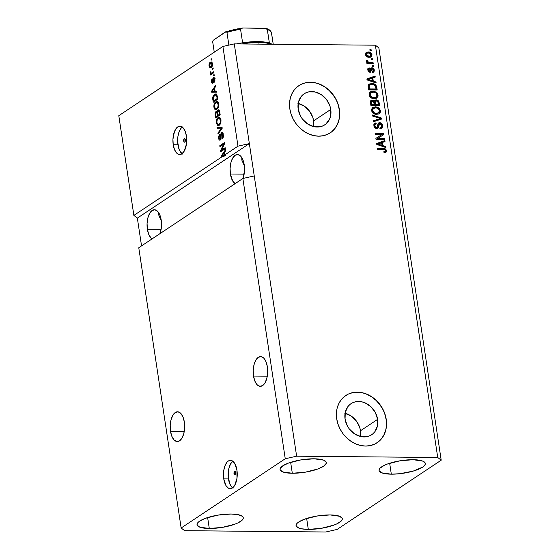 <?xml version="1.0" encoding="UTF-8"?>
<svg xmlns="http://www.w3.org/2000/svg" width="560" height="560" viewBox="0 0 560 560"><rect width="100%" height="100%" fill="white"/><g stroke="black" fill="none" stroke-linecap="round" stroke-linejoin="round"><path stroke-width="0.84" d="M344.764 413.238L351.036 415.94L356.265 420.875L359.667 427.287L360.5 430.752L360.493 436.492A18.648 15.47 56.4 0 0 360.5 430.752L377.629 419.356A18.648 15.47 -123.6 0 1 371.672 434.728A18.648 15.47 -123.6 0 1 345.058 419.055L345.268 412.279L347.928 406.56L350.063 404.376L352.632 402.766L355.537 401.786L361.893 401.842L365.099 402.878L370.965 406.77L375.368 412.559L377.629 419.356L377.419 426.132L374.759 431.851L372.624 434.028L370.055 435.645L367.15 436.625L360.794 436.562L354.522 433.86L349.293 428.932L347.319 425.852L345.058 419.055A18.648 15.47 -123.6 0 1 351.015 403.676A18.648 15.47 -123.6 0 1 377.629 419.356L360.5 430.752A18.648 15.47 56.4 0 0 345.065 413.308M297.892 103.341L304.164 106.043L309.4 110.978L312.795 117.39L313.635 120.855L313.621 126.602A18.648 15.47 56.4 0 0 313.635 120.855L330.764 109.459A18.648 15.47 -123.6 0 1 324.8 124.831A18.648 15.47 -123.6 0 1 298.186 109.158L298.403 102.382L301.063 96.663L303.198 94.479L305.767 92.869L308.672 91.889L315.021 91.945L321.293 94.647L326.529 99.582L329.931 106.001L330.764 109.459L330.554 116.235L329.511 119.287L325.759 124.138L323.19 125.748L320.285 126.728L313.929 126.672L307.657 123.97L302.421 119.035L300.454 115.955L298.186 109.158A18.648 15.47 -123.6 0 1 304.15 93.786A18.648 15.47 -123.6 0 1 330.764 109.459L313.635 120.855A18.648 15.47 56.4 0 0 298.2 103.411M330.204 132.881A28.336 23.506 56.4 0 0 339.234 109.536L339.36 109.452A28.336 23.506 -123.6 0 1 330.302 132.818A28.336 23.506 -123.6 0 1 289.856 108.99L289.534 103.74L290.178 98.7L291.76 94.059L294.224 90.006L297.465 86.688L301.371 84.238L305.781 82.747L310.534 82.271L315.441 82.838L320.313 84.413L324.975 86.94L329.231 90.328L332.927 94.444L335.916 99.12L338.093 104.188L339.36 109.452L339.682 114.702L339.038 119.742L337.456 124.383L334.992 128.436L331.751 131.754L327.845 134.204L323.435 135.695L318.682 136.171L313.775 135.604L308.903 134.029L304.241 131.502L299.985 128.114L296.289 123.998L293.3 119.322L291.123 114.254L289.856 108.99A28.336 23.506 -123.6 0 1 298.914 85.624A28.336 23.506 -123.6 0 1 339.36 109.452L339.234 109.536A28.336 23.506 56.4 0 0 298.816 85.687M377.167 442.708L377.041 442.799A28.336 23.506 56.4 0 0 386.099 419.433L386.232 419.349A28.336 23.506 -123.6 0 1 377.167 442.708A28.336 23.506 -123.6 0 1 336.721 418.887L336.399 413.637L337.043 408.59L338.632 403.956L341.089 399.896L344.337 396.585L348.236 394.135L352.646 392.644L357.399 392.168L362.306 392.728L367.185 394.31L371.84 396.837L376.096 400.225L379.792 404.334L382.788 409.017L384.958 414.085L386.232 419.349L386.547 424.599L385.903 429.639L384.321 434.28L381.864 438.333L378.616 441.651L374.717 444.101L370.3 445.592L365.554 446.061L360.64 445.501L355.768 443.926L351.113 441.392L346.85 438.011L343.154 433.895L340.165 429.219L337.995 424.151L336.721 418.887A28.336 23.506 -123.6 0 1 345.779 395.521A28.336 23.506 -123.6 0 1 386.232 419.349L386.099 419.433A28.336 23.506 56.4 0 0 345.688 395.584M234.01 473.683L235.648 473.697L234.01 473.683L234.584 471.45L235.242 471.562L235.662 472.591A1.771 0.861 90.5 0 1 234.822 474.908A1.771 0.861 90.5 0 1 234.01 473.683A1.771 0.861 90.5 0 1 234.85 471.366A1.771 0.861 90.5 0 1 235.662 472.591L235.088 474.824L234.437 474.712L234.01 473.683M232.82 461.209A14.168 6.895 -89.5 0 0 228.459 478.933L223.762 478.891A14.168 6.895 90.5 0 1 230.482 460.341A14.168 6.895 90.5 0 1 236.936 470.127L236.957 478.352L234.752 485.282L233.632 486.871L231.063 488.579L228.382 488.145L226.002 485.639L223.762 478.891L223.734 470.666L224.994 465.738L227.066 462.147L228.312 461.034L230.986 460.383L232.316 460.873L234.696 463.379L236.936 470.127A14.168 6.895 90.5 0 1 230.216 488.677A14.168 6.895 90.5 0 1 223.762 478.891L228.459 478.933A14.168 6.895 -89.5 0 0 232.575 487.851M183.694 140.952L185.332 140.966L183.694 140.952L184.261 138.719L184.919 138.824L185.339 139.853A1.771 0.861 90.5 0 1 184.499 142.177A1.771 0.861 90.5 0 1 183.694 140.952A1.771 0.861 90.5 0 1 184.534 138.635A1.771 0.861 90.5 0 1 185.339 139.853L184.772 142.086L184.114 141.981L183.694 140.952M182.287 127.064A14.168 6.895 -89.5 0 0 177.926 144.788L173.222 144.746A14.168 6.895 90.5 0 1 179.942 126.189A14.168 6.895 90.5 0 1 186.403 135.975L186.424 144.2L184.219 151.13L181.853 153.832L180.523 154.427L177.849 154L176.596 152.985L174.503 149.569L173.222 144.746L172.942 139.251L174.454 131.593L176.526 128.002L177.772 126.889L179.102 126.294L181.776 126.721L183.029 127.736L185.122 131.152L186.403 135.975A14.168 6.895 90.5 0 1 179.683 154.532A14.168 6.895 90.5 0 1 173.222 144.746L177.926 144.788A14.168 6.895 -89.5 0 0 182.042 153.699M170.506 431.27L184.261 431.396L170.506 431.27L170.219 425.502L171.024 419.916L172.802 415.359L175.287 412.517L178.101 411.831L180.803 413.406L183.001 416.997L184.345 422.065A14.875 7.238 90.5 0 1 177.289 441.539A14.875 7.238 90.5 0 1 170.506 431.27A14.875 7.238 90.5 0 1 177.562 411.789A14.875 7.238 90.5 0 1 184.345 422.065L184.639 427.826L183.834 433.419L182.049 437.976L179.564 440.811L176.757 441.497L174.048 439.922L171.857 436.331L170.506 431.27M253.526 376.047L267.274 376.173L253.526 376.047L253.232 370.286L254.037 364.693L255.822 360.136L258.307 357.301L261.114 356.615L263.823 358.19L266.021 361.781L267.365 366.842A14.875 7.238 90.5 0 1 260.309 386.323A14.875 7.238 90.5 0 1 253.526 376.047A14.875 7.238 90.5 0 1 260.582 356.566A14.875 7.238 90.5 0 1 267.365 366.842L267.652 372.61L266.847 378.196L265.069 382.753L262.584 385.595L259.777 386.274L257.068 384.706L254.87 381.108L253.526 376.047M152.096 238.875A14.875 7.238 90.5 0 1 147.371 229.229L161.119 229.355L147.371 229.229L147.077 223.468L147.882 217.882L149.667 213.318L152.145 210.483L154.959 209.797L157.668 211.372L159.859 214.963L161.203 220.024A14.875 7.238 90.5 0 1 159.992 233.618M235.116 183.652A14.875 7.238 90.5 0 1 230.391 174.013L244.139 174.139L230.391 174.013L230.097 168.245L230.902 162.659L232.68 158.102L235.165 155.26L237.979 154.574L240.688 156.149L242.879 159.74L244.223 164.808A14.875 7.238 90.5 0 1 242.984 178.472M209.286 528.479A23.38 6.405 -8.6 0 1 197.043 524.741A23.38 6.405 -8.6 0 1 207.837 517.489A23.38 6.405 -8.6 0 1 231.028 514.017L217.854 515.13L205.45 518.301L199.738 521.059L198.009 522.473L197.134 523.838L197.141 525.105L199.773 527.156L209.286 528.479L222.467 527.366L234.864 524.188L238.07 522.844L242.312 520.023L243.187 518.651L243.18 517.384L242.284 516.264L238.021 514.64L231.028 514.017A23.38 6.405 -8.6 0 1 243.278 517.748A23.38 6.405 -8.6 0 1 232.477 525A23.38 6.405 -8.6 0 1 209.286 528.479L207.634 517.552L209.286 528.479M292.306 473.256A23.38 6.405 -8.6 0 1 280.063 469.518A23.38 6.405 -8.6 0 1 290.857 462.266A23.38 6.405 -8.6 0 1 314.048 458.794L300.867 459.907L288.47 463.085L282.751 465.836L280.147 468.615L280.154 469.882L282.793 471.933L292.306 473.256L305.487 472.143L317.884 468.965L323.596 466.214L326.207 463.435L326.2 462.168L323.561 460.117L314.048 458.794A23.38 6.405 -8.6 0 1 326.291 462.532A23.38 6.405 -8.6 0 1 315.497 469.784A23.38 6.405 -8.6 0 1 292.306 473.256L290.654 462.329L292.306 473.256M391.321 474.173A23.38 6.405 -8.6 0 1 379.078 470.442A23.38 6.405 -8.6 0 1 389.879 463.183A23.38 6.405 -8.6 0 1 413.063 459.711L399.889 460.824L387.485 464.002L384.286 465.346L380.044 468.167L379.169 469.532L379.176 470.806L381.808 472.85L391.321 474.173L399.966 473.697L413.133 471.121L422.618 467.131L424.347 465.717L425.222 464.352L425.215 463.085L422.583 461.034L413.063 459.711A23.38 6.405 -8.6 0 1 425.313 463.449A23.38 6.405 -8.6 0 1 414.512 470.701A23.38 6.405 -8.6 0 1 391.321 474.173L389.669 463.253L391.321 474.173M308.308 529.396A23.38 6.405 -8.6 0 1 296.058 525.658A23.38 6.405 -8.6 0 1 306.859 518.406A23.38 6.405 -8.6 0 1 330.05 514.934L316.869 516.047L304.472 519.218L298.753 521.976L297.024 523.39L296.149 524.755L296.156 526.022L298.795 528.073L301.315 528.773L308.308 529.396L321.482 528.283L333.886 525.105L337.085 523.761L341.327 520.94L342.202 519.568L342.195 518.301L339.563 516.257L330.05 514.934A23.38 6.405 -8.6 0 1 342.293 518.665A23.38 6.405 -8.6 0 1 331.499 525.924A23.38 6.405 -8.6 0 1 308.308 529.396L306.656 518.469L308.308 529.396M241.92 160.3L244.356 165.774L241.92 160.3L241.787 157.591L241.794 159.628M158.9 215.516L161.336 220.997L158.9 215.516L158.767 212.814L158.774 214.844M242.865 178.493L138.768 247.744L181.146 527.996L285.25 458.752L242.865 178.493L285.25 458.752L296.632 456.19L254.247 175.938L242.865 178.493L138.768 247.744L181.146 527.996L285.25 458.752L296.632 456.19L437.731 457.499L375.375 45.199L234.276 43.89L296.632 456.19L437.731 457.499L441.203 460.194L337.106 529.438L325.724 532L184.625 530.691L181.146 527.996L184.625 530.691L325.724 532L337.106 529.438L441.203 460.194L378.854 47.901L441.203 460.194L437.731 457.499L375.375 45.199L378.854 47.901L375.375 45.199L234.276 43.89L222.894 46.452L118.797 115.696L133.875 215.404L221.991 156.793L221.459 156.8L221.312 155.841L225.47 149.758L225.624 150.78L224.371 152.523L224.742 154.966L237.979 146.16L222.894 46.452L237.979 146.16L249.354 143.598L234.276 43.89L222.894 46.452L118.797 115.696L133.875 215.404L221.991 156.793L223.23 156.807L224.637 155.869L221.865 156.002L223.104 156.009L221.865 156.002L223.881 153.202L224.476 153.209L223.881 153.202L224.203 155.323L225.974 154.973L224.742 154.966L224.371 152.523L225.624 150.78L225.47 149.758L221.312 155.841L221.459 156.8L223.23 156.807L224.637 155.869L223.398 155.855L224.203 155.323L223.881 153.202L221.865 156.002L225.435 155.337L225.974 154.973L224.742 154.966L237.979 146.16L249.354 143.598L137.347 218.099L133.875 215.404L137.347 218.099L141.547 245.889L137.347 218.099L249.354 143.598L254.247 175.938L242.865 178.493M221.48 150.122L225.155 147.679L225.302 148.659L220.689 151.725L220.535 150.682L223.608 144.256L219.933 146.706L219.779 145.726L224.392 142.66L224.553 143.703L221.48 150.122L224.553 143.703L224.392 142.66L219.779 145.726L219.933 146.706L223.608 144.256L220.535 150.682L220.689 151.725L225.302 148.659L225.155 147.679L221.48 150.122L222.719 150.129L221.48 150.122M220.108 139.034L220.906 139.041L220.108 139.034L219.1 137.739L219.506 134.316L218.568 138.131L219.177 138.131L218.568 138.131C218.855 139.79 219.408 140.42 220.241 140.021L221.641 133.7L222.719 135.086L223.307 135.086L222.719 135.086L221.984 138.061L222.943 138.068L221.984 138.061L222.194 138.999C223.153 138.229 223.51 136.836 223.272 134.806C222.971 133.021 222.376 132.328 221.48 132.734L222.607 132.93L223.167 134.253L223.342 136.493L222.768 138.39L222.194 138.999L221.984 138.061L222.782 135.996L221.998 133.616L221.193 134.526L221.046 138.453L220.367 139.93L219.555 140.133L218.981 139.538L218.484 136.955L219.506 134.316L219.156 138.061L219.611 139.034L220.346 138.81L220.682 134.19L221.48 132.734L220.598 134.918L220.528 138.418L219.849 139.125L221.088 139.132M217 127.316L222.061 127.218L222.215 128.226L218.029 134.12L217.875 133.105L221.606 128.135L217.154 128.331L217 127.316L217.154 128.331L221.606 128.135L217.875 133.105L218.029 134.12L222.215 128.226L222.061 127.218L217 127.316M220.997 119.77L220.92 122.297L220.052 124.271L218.386 125.433L217.294 125.16L216.188 122.031L217.084 118.594L218.295 117.474L219.429 117.264L220.584 118.321L220.997 119.77L219.877 117.467L218.071 117.607C216.72 118.426 216.118 120.197 216.265 122.913L218.092 125.461L219.261 125.041L220.696 123.032L220.997 119.77M218.631 104.097L218.547 106.617L217.686 108.591L216.013 109.753L214.921 109.48L213.815 106.358L214.718 102.921L215.922 101.794L217.056 101.584L218.211 102.648L218.631 104.097L217.504 101.787L215.698 101.927C214.347 102.753 213.745 104.517 213.892 107.233L215.719 109.788L216.888 109.361L218.323 107.359L218.631 104.097M215.103 91.266L216.608 91.168L216.762 92.19L211.694 92.246L211.547 91.294L215.705 85.211L215.859 86.226L214.606 87.969L215.103 91.266L214.606 87.969L215.859 86.226L215.705 85.211L211.547 91.294L211.694 92.246L216.762 92.19L216.608 91.168L215.103 91.266M211.043 59.192L211.701 58.751L211.855 59.731L211.197 60.172L211.043 59.192L211.197 60.172L211.855 59.731L211.701 58.751L211.043 59.192L211.771 59.199L211.043 59.192M210.343 62.216L211.918 62.188L212.569 64.316L212.03 66.584L210.553 67.753L209.37 67.081L208.985 65.352L209.391 63.315L210.343 62.216C209.37 62.776 208.936 64.036 209.041 65.982L210.308 67.781L211.176 67.459C212.17 66.913 212.618 65.646 212.513 63.672L211.253 61.88L210.343 62.216L211.582 62.23L210.343 62.216M212.415 68.257L213.073 67.816L213.22 68.796L212.562 69.237L212.415 68.257L212.562 69.237L213.22 68.796L213.073 67.816L212.415 68.257L213.143 68.264L212.415 68.257M211.932 72.891L213.668 71.736L213.815 72.716L210.462 74.949L210.315 73.969L210.847 73.612L210.126 73.059L210.119 71.806L210.651 71.855L210.973 73.115L212.457 73.185L211.218 73.171L210.651 71.855L210.119 71.806L210.077 72.849L210.847 73.612L210.315 73.969L210.462 74.949L213.815 72.716L213.668 71.736L211.932 72.891L213.164 72.905L211.932 72.891M213.437 74.991L214.095 74.55L214.242 75.53L213.584 75.971L213.437 74.991L213.584 75.971L214.242 75.53L214.095 74.55L213.437 74.991L214.158 74.998L213.437 74.991M212.478 82.236L213.234 82.243L212.478 82.236L211.883 81.277L212.03 78.757L211.407 81.634L211.946 81.634L211.407 81.634L212.695 83.167L213.402 79.037L213.675 78.61L214.907 79.534L214.389 79.534L213.941 81.396L214.739 81.403L213.941 81.396L214.151 82.334L214.872 79.282C214.634 77.861 214.158 77.329 213.444 77.686L214.221 77.693L213.444 77.686L214.158 77.644L214.795 78.841L214.914 80.668L214.354 82.103L213.941 81.396L214.389 79.534L213.878 78.547L212.779 83.104L211.715 82.747L211.337 80.773L212.03 78.757L211.883 81.277L212.555 82.159L212.8 78.771L213.444 77.686L212.352 82.278L213.591 82.285M214.522 94.353L215.719 93.919L216.832 94.542L217.819 99.176L213.206 102.242L212.716 97.335L213.311 95.641L214.522 94.353L212.66 98.028L213.206 102.242L217.819 99.176L217.399 96.39L215.719 93.919L214.522 94.353L215.761 94.367L214.522 94.353M217.966 109.998L218.827 109.872L219.338 110.404L220.192 114.849L215.579 117.922L215.04 113.974L215.453 112.14L216.195 111.51L217.028 112.049L217.966 109.998L217.028 112.049L215.901 111.636L215.131 114.996L215.579 117.922L220.192 114.849L219.751 111.951C219.464 110.131 218.869 109.48 217.966 109.998L219.03 110.005L217.966 109.998L218.533 109.802M377.643 138.425L384.545 138.488L384.692 139.468L376.026 139.391L375.872 138.348L382.172 134.435L375.27 134.372L375.116 133.392L383.782 133.469L383.943 134.519L377.643 138.425L383.943 134.519L383.782 133.469L375.116 133.392L375.27 134.372L382.172 134.435L375.872 138.348L376.026 139.391L384.692 139.468L384.545 138.488L383.964 139.468L384.545 138.488L377.643 138.425L376.985 138.866L377.643 138.425M378.336 123.221L380.268 122.724L382.116 124.012L382.767 126.287L381.857 128.331L380.268 128.786L380.002 127.806L381.248 127.323L381.724 126.007L381.283 124.432L380.247 123.683L379.008 124.117L378.364 127.379L377.503 128.338L375.655 128.317L374.15 126.798L373.842 124.635L374.5 123.382L375.998 122.878L376.264 123.858L375.095 124.369L374.857 125.727L375.368 126.98L376.747 127.519L377.51 126.903L378.14 123.494L379.743 122.668L378.637 122.955L377.895 124.103L377.342 127.232L376.509 127.533L374.857 125.727L375.354 124.131L376.264 123.858L375.998 122.878L374.682 123.249L373.849 125.755C374.164 127.435 375.095 128.352 376.642 128.513L377.706 128.219L379.918 123.648L381.689 125.566L381.045 127.498L380.002 127.806L380.268 128.786L381.794 128.373L382.718 125.664L382.053 126.098L381.437 128.562M372.337 114.975L381.451 118.027L381.598 119.042L373.366 121.779L373.212 120.771L380.52 118.58L372.491 115.997L372.337 114.975L372.491 115.997L380.52 118.58L373.212 120.771L373.366 121.779L381.598 119.042L381.451 118.027L380.786 118.468L380.912 119.273L380.786 118.468L381.451 118.027L372.337 114.975M372.484 107.751L374.78 107.289L378.035 108.276L379.785 111.062L380.443 110.628L380.331 112.203L378.889 113.82L376.677 114.324L374.255 113.876L372.197 112.21L371.511 110.11L372.12 108.136L373.912 107.023L376.684 106.974L379.337 108.388L380.443 110.628L378.7 107.842L375.438 106.848L372.785 107.52L371.553 110.537C372.407 113.148 374.115 114.415 376.677 114.324L378.798 113.869M370.111 92.078L372.407 91.609L375.669 92.596L377.412 95.389L378.07 94.948L377.958 96.523L376.516 98.14L374.304 98.644L371.882 98.196L369.824 96.53L369.138 94.43L369.747 92.456L371.539 91.343L374.311 91.294L376.964 92.708L378.07 94.948L376.327 92.162L373.072 91.168L370.419 91.847L369.18 94.857C370.034 97.475 371.742 98.735 374.304 98.644L376.425 98.196M371.245 58.737L372.484 58.751L372.631 59.731L371.392 59.717L371.245 58.737L371.392 59.717L372.631 59.731L372.484 58.751L371.903 59.724L372.484 58.751L371.245 58.737M366.023 52.682L368.249 51.982L370.286 52.388L371.812 54.026L371.875 55.839L371.217 56.714L369.397 57.246L367.57 57.022L366.1 56.042L365.449 54.586L365.659 53.165L366.639 52.262L368.249 51.982L366.31 52.444L365.449 54.586C366.058 56.455 367.276 57.344 369.11 57.253L371.119 56.791L371.973 54.649L371.315 55.09L370.755 56.98M386.498 150.668L386.106 152.138L384.104 152.677L383.845 151.697L385.448 151.067L384.965 149.772L377.545 149.436L377.398 148.456L384.685 148.673L385.735 149.198L386.498 150.668C385.959 149.058 384.888 148.337 383.278 148.512L377.398 148.456L377.545 149.436L384.678 149.632L385.476 150.612L385.154 151.431L383.845 151.697L384.104 152.677L386.106 152.138L386.498 150.668L385.84 151.102L386.498 150.668M373.282 81.137L375.998 81.984L376.152 83.006L367.031 79.912L366.884 78.96L375.095 76.02L375.249 77.042L372.785 77.84L373.282 81.137L372.785 77.84L375.249 77.042L375.095 76.02L366.884 78.96L367.031 79.912L376.152 83.006L375.998 81.984L375.389 82.747L375.998 81.984L373.282 81.137L372.624 81.578L373.282 81.137M370.706 68.306L371.931 67.795L373.534 68.467L374.318 70.133L374.017 71.764L372.645 72.45L372.386 71.47L373.226 71.064L373.408 70.056L372.344 68.789L371.672 69.048L370.664 72.114L369.159 72.149L368.214 71.316L367.759 69.699L368.249 68.285L369.257 67.893L369.523 68.873L368.816 69.237L368.69 70.091L369.796 71.309L370.65 68.39L371.931 67.795L370.986 68.04L369.649 71.323L368.69 70.091L369.523 68.873L369.257 67.893L368.368 68.187L367.794 70.112L369.922 72.303L370.706 72.093L371.7 68.999L372.239 68.782L373.408 70.056L372.386 71.47L372.645 72.45L373.66 72.093L374.318 70.133L373.66 70.574L373.289 72.282M372.246 65.352L373.485 65.366L373.632 66.346L372.393 66.332L372.246 65.352L372.393 66.332L373.632 66.346L373.485 65.366L372.904 66.339L373.485 65.366L372.246 65.352M369.789 62.517L373.058 62.552L373.205 63.532L366.905 63.469L366.758 62.489L367.759 62.503L366.527 61.551L366.667 60.41L367.619 60.788L368.13 62.181L369.789 62.517L368.48 62.335L367.619 60.788L366.667 60.41L366.471 61.334L367.759 62.503L366.758 62.489L366.905 63.469L373.205 63.532L373.058 62.552L372.477 63.525L373.058 62.552L369.789 62.517L369.131 62.958L369.789 62.517M369.873 49.679L371.112 49.686L371.259 50.666L370.02 50.659L369.873 49.679L370.02 50.659L371.259 50.666L371.112 49.686L370.531 50.659L371.112 49.686L369.873 49.679M371.861 83.573L374.227 83.986L376.026 85.232L377.209 89.985L368.543 89.908L368.074 85.75L369.53 83.986L371.861 83.573L369.089 84.231L368.074 85.75L368.543 89.908L377.209 89.985L376.789 87.206L376.124 87.647L376.481 89.978L376.124 87.647L376.789 87.206C376.047 84.644 374.402 83.433 371.861 83.573L371.203 84.014L371.861 83.573M376.166 99.883L377.727 100.31L378.735 101.36L379.575 105.665L370.916 105.581L370.426 101.675L371.399 100.268L372.799 100.163L374.234 101.164L374.955 100.163L376.166 99.883L374.885 100.205L374.234 101.164L372.26 100.093L371.175 100.394L370.475 102.662L370.916 105.581L379.575 105.665L379.141 102.76L378.483 103.201L378.854 105.658L378.483 103.201L379.141 102.76C378.847 100.94 377.86 99.981 376.166 99.883L375.501 100.324L376.166 99.883M383.047 145.691L385.756 146.538L385.91 147.553L376.796 144.466L376.649 143.507L384.86 140.574L385.014 141.589L382.55 142.394L383.047 145.691L382.55 142.394L385.014 141.589L384.86 140.574L376.649 143.507L376.796 144.466L385.91 147.553L385.756 146.538L385.147 147.294L385.756 146.538L383.047 145.691L382.389 146.125L383.047 145.691M383.943 152.068L385.154 151.431M377.468 148.897L382.62 148.946L383.278 148.512L382.62 148.946C384.23 148.771 385.301 149.492 385.84 151.102L385.448 152.572L385.784 150.836L384.622 149.324L377.468 148.897M385.448 150.059L385.077 149.632M384.79 151.508L383.754 152.096M366.919 79.149L375.095 76.02L374.437 76.461L374.556 77.266L374.437 76.461L366.919 79.149M372.127 78.281L372.785 77.84L372.127 78.281L372.624 81.578L375.34 82.425L372.624 81.578L372.127 78.281M368.907 80.332L371.567 81.242L368.907 80.332L369.565 79.898L368.907 80.332M372.225 80.808L367.864 79.443L367.199 79.877L371.819 78.155L372.225 80.808L371.567 81.242L372.225 80.808L371.819 78.155L367.864 79.443L372.225 80.808M372.358 71.701L373.016 71.26L372.386 71.47M371.7 68.999L372.239 68.782M370.293 72.303L371.042 69.433L370.832 70.357L371.49 69.916L370.832 70.357L370.335 72.254M368.095 68.446L369.257 67.893L368.599 68.334L368.823 69.174L368.599 68.334L367.892 68.523M368.361 69.482L369.523 68.873M368.858 69.314L368.032 70.525L368.69 70.091L368.032 70.525L368.991 71.764L369.467 71.456M370.125 71.022L369.649 71.323M374.318 70.133C374.052 68.698 373.254 67.914 371.931 67.795L371.273 68.236C372.596 68.355 373.394 69.132 373.66 70.574L374.318 70.133M373.359 72.205L373.695 71.015L373.177 69.265L372.113 68.397L370.545 68.362M372.869 68.901L372.512 68.607M369.383 71.589L368.305 71.337L368.298 69.524M372.316 65.8L372.827 65.807L372.316 65.8M366.821 62.937L367.759 62.503L366.821 62.937M367.038 62.153L366.961 61.222L366.457 61.026L367.619 60.788L366.961 61.222L366.954 61.887L367.612 61.446L367.017 62.111M367.528 62.657L368.48 62.335L367.822 62.769L372.4 62.986L367.486 62.629M369.943 50.12L370.454 50.127L369.943 50.12M371.973 54.649C371.35 52.759 370.104 51.877 368.249 51.982L367.591 52.423C369.446 52.311 370.692 53.2 371.315 55.09L371.973 54.649M370.559 57.155L371.35 55.398L370.419 53.375L368.172 52.451L365.974 52.703M370.083 56.175L368.69 56.7L366.737 56.392L365.694 55.062L366.31 53.711M366.912 53.305L368.459 52.962L366.975 53.27L366.352 54.621L366.912 53.305L366.254 53.746L365.694 55.062L366.352 54.621L367.395 55.951L368.956 56.273L366.352 54.621L365.694 55.062L368.298 56.714L370.503 55.937L368.956 56.273L370.447 55.972L371.07 54.614L370.503 55.937M368.459 52.962L371.07 54.614L370.027 53.291L368.459 52.962M371.315 59.185L371.826 59.192L371.315 59.185M368.781 84.469L371.203 84.014C373.744 83.867 375.382 85.078 376.124 87.647L375.389 85.687L373.562 84.42L370.594 84.028L368.361 84.714M369.817 85.036L368.466 86.387L369.124 85.946L368.466 86.387L368.501 87.717L369.159 87.283L368.501 87.717L368.746 89.376L369.404 88.935L369.124 85.946L369.817 85.036L372.001 84.553L374.171 84.952L375.795 87.318L376.047 88.998L375.389 89.432L376.047 88.998L369.404 88.935L368.746 89.376L375.389 89.432L368.746 89.376L368.438 86.541L369.439 85.309M376.768 97.993L378.07 94.948L377.412 95.389L376.474 98.154L377.132 97.713M377.447 96.208L377.041 94.185L375.669 92.596L376.327 92.162L375.669 92.596L372.407 91.609L373.072 91.168L370.468 91.917M376.18 98.385L377.3 96.957M369.53 95.298L369.726 93.905L370.636 92.981L369.53 95.298C370.209 97.3 371.532 98.238 373.513 98.105L370.762 97.342L369.6 95.634L370.188 94.864L369.53 95.298M375.641 97.503L374.087 98.077L373.513 98.105L374.171 97.664C372.197 97.797 370.867 96.859 370.188 94.864L371.294 92.54L373.191 92.148C375.109 92.064 376.404 92.995 377.055 94.948L376.117 97.195L373.513 98.105L376.117 97.195M370.384 93.128L371.294 92.54L370.384 93.464L370.188 94.864L371.7 97.09L374.171 97.664L376.299 97.062L377.09 95.263L376.117 93.177L373.793 92.183L371.294 92.54M370.867 100.653L372.26 100.093L371.602 100.534L373.576 101.598M373.639 101.556L374.234 101.164L373.639 101.556M374.591 100.464L375.501 100.324C377.195 100.415 378.189 101.374 378.483 103.201L377.069 100.744L374.29 100.604M377.538 101.094L377.069 100.744M373.38 101.36L372.141 100.597L370.734 100.709M375.522 101.066L374.864 101.5L374.444 103.278L375.109 102.837L374.444 103.278L374.717 105.084L375.382 104.65L375.522 101.066L376.32 100.863L377.867 101.78L378.42 104.678L377.755 105.112L378.42 104.678L375.382 104.65L374.717 105.084L377.755 105.112L374.717 105.084L374.388 102.354L375.011 101.423M371.833 101.255L371.175 101.689L370.874 103.446L371.539 103.012L370.874 103.446L371.119 105.049L371.777 104.615L371.833 101.255L372.547 101.073L373.877 101.941L374.367 104.636L373.709 105.077L374.367 104.636L371.119 105.049L373.709 105.077L371.119 105.049L370.79 102.403L371.567 101.535M371.539 103.012L371.777 104.615L374.367 104.636L373.324 101.276L371.693 101.374L371.539 103.012M379.141 113.673L380.443 110.628L379.785 111.062L378.84 113.834L379.505 113.393M379.82 111.888L379.414 109.865L378.035 108.276L378.7 107.842L378.035 108.276L374.78 107.289L375.438 106.848L372.841 107.59M378.546 114.065L379.673 112.63M378.007 113.176L375.263 113.75L372.862 112.798L371.875 110.607L372.729 108.829M372.862 108.738L375.564 107.828C377.482 107.737 378.77 108.668 379.428 110.628L378.49 112.875L376.544 113.344C374.563 113.477 373.24 112.539 372.561 110.537L371.903 110.978C372.582 112.98 373.905 113.911 375.879 113.778L378.49 112.875M373.009 108.661L371.903 110.978L373.667 108.22L372.533 110.166L373.786 112.581L376.229 113.337L378.665 112.742L379.449 110.782L378.49 108.85L376.166 107.863L373.667 108.22M373.247 121.002L380.52 118.58L373.247 121.002M372.442 115.675L380.786 118.468L372.442 115.675M380.079 128.093L381.045 127.498M378.63 124.257L379.918 123.648M379.26 124.089L377.356 128.401M374.381 123.501L375.998 122.878L375.34 123.319L375.536 124.033L375.34 123.319L374.829 123.368M375.354 124.131L374.696 124.572L374.199 126.168L374.857 125.727L374.199 126.168L375.851 127.967L376.684 127.666M377.342 127.232L376.509 127.533M382.718 125.664C382.396 123.858 381.402 122.857 379.743 122.668L379.085 123.109C380.744 123.298 381.738 124.292 382.053 126.098L382.718 125.664M381.199 128.765L382.109 126.728L381.458 124.453L380.135 123.333L378.154 123.298M380.135 123.333L379.61 123.165M376.6 127.743L376.089 127.953M375.851 127.967L374.71 127.421L374.185 125.433M374.29 125.055L374.675 124.586M377.258 128.499L378.119 125.272M380.59 127.764L379.736 128.191M375.872 138.376L382.172 134.435L375.872 138.376M375.186 133.833L383.124 133.91L383.782 133.469L383.124 133.91L383.278 134.932L383.124 133.91L375.186 133.833M376.985 138.866L383.887 138.929L376.985 138.866M376.677 143.703L384.86 140.574L384.202 141.015L384.321 141.82L384.202 141.015L376.677 143.703M381.892 142.828L382.55 142.394L381.892 142.828L382.389 146.125L385.098 146.972L382.389 146.125L381.892 142.828M378.672 144.886L381.325 145.796L378.672 144.886L379.33 144.445L378.672 144.886M381.983 145.355L377.622 143.99L376.964 144.431L381.584 142.709L381.983 145.355L381.325 145.796L381.983 145.355L381.584 142.709L377.622 143.99L381.983 145.355M369.159 87.283L369.404 88.935L376.047 88.998L375.333 85.876L373.359 84.7L369.915 84.973L369.124 85.946L369.159 87.283M375.109 102.837L375.382 104.65L378.42 104.678L377.965 102.011L377.195 101.073L375.396 101.164L375.109 102.837M210.987 67.578L210.455 66.738M209.587 65.989L209.041 65.982L209.587 65.989M210.805 63.021L211.813 62.09M211.897 62.048L210.742 63.112M210.406 66.591L211.162 67.697M212.051 66.619L211.204 66.612M211.029 66.486L210.343 66.738L209.524 65.688L210.525 63.175L211.211 62.923L212.555 63.973L212.03 63.966L211.029 66.486L212.079 66.493L211.029 66.486L212.03 64.855L211.505 63L210.119 63.518L209.496 65.023L209.965 66.598L211.029 66.486M210.343 66.738L211.981 66.654M211.365 73.073L212.086 73.626L211.582 74.2L210.315 73.969L212.086 73.626L210.847 73.612L212.086 73.626L211.316 72.863M210.777 72.856L210.077 72.849L210.777 72.856M211.218 73.171L212.401 73.185M212.457 73.185L213.78 72.492L212.639 73.15M213.675 78.61L215.089 78.561M212.345 83.286L212.695 83.167M212.996 82.838L212.779 82.278M213.318 81.746L212.709 81.739L213.318 81.746M213.36 80.521L212.737 80.514L213.36 80.521M214.095 78.547L214.431 77.917M213.857 77.546L213.444 77.686M214.48 77.861L214.039 78.785M212.716 82.047L213.115 83.02M212.926 92.232L212.807 91.455L212.926 92.232M212.226 91.301L211.547 91.294L212.226 91.301M214.277 91.315L215.754 91.315L214.277 91.315M215.747 91.273L212.1 91.448L213.339 91.462L212.1 91.448L214.116 88.648L214.711 88.655L214.116 88.648L214.515 91.301L215.747 91.273M214.326 101.493L214.242 100.912L214.326 101.493M213.395 99.589L212.8 99.582L213.395 99.589M216.951 94.969L215.25 95.039L213.983 95.935L213.234 98.028L212.66 98.028L213.234 98.028L213.346 99.246L213.234 97.853L214.662 95.34L216.832 94.976M214.823 95.242L216.314 94.066M216.608 93.975L214.55 95.655M217.784 98.952L214.837 100.912L217.784 98.952M217.133 98.553L213.598 100.905L214.837 100.912L213.598 100.905L213.346 99.246L213.598 100.905L217.721 98.56L217.133 98.553L216.874 96.873L217.469 96.873L216.874 96.873L217.133 98.553M215.845 94.962L216.874 96.873L215.845 94.962L217.049 94.976M214.501 107.24L213.892 107.233L214.501 107.24M216.055 102.781L216.937 101.941L215.698 101.927L217.364 101.703M217.385 101.696L215.957 102.928M216.37 109.641L216.804 109.788M217.231 102.83L218.393 102.697M217.819 108.493L216.629 108.689M216.748 108.381L215.747 108.752L214.431 106.869L214.858 104.02L216.755 102.585L218.092 104.461L218.673 104.468L218.092 104.461C218.197 106.477 217.749 107.779 216.748 108.381L217.819 108.388L216.748 108.381L217.833 106.967L218.148 105.112L217.742 103.32L216.776 102.585L215.075 103.67L214.375 106.099L215.075 108.437L216.748 108.381M215.747 108.752L217.707 108.556M218.197 102.62L216.755 102.585M216.699 117.173L216.608 116.585L216.699 117.173M215.726 115.003L215.131 114.996L215.726 115.003M216.699 111.643L215.901 111.636L216.699 111.643M216.307 111.503L215.901 111.636M217.539 112.049L217.028 112.049L217.539 112.049M218.526 110.852L219.107 110.075M219.198 110.005L218.365 111.342M220.157 114.632L219.121 115.318L220.157 114.632M216.125 112.567L215.621 113.533L215.964 116.578L217.343 115.668L217.084 113.932L217.679 113.939L217.084 113.932L216.895 113.001L217.546 113.008L216.23 112.504L216.895 113.001L217.343 115.668L218.582 115.675L218.526 115.311L217.203 116.592L218.582 115.675L217.343 115.668L215.964 116.578L217.203 116.592L215.964 116.578L215.726 114.975L216.125 112.567L217.658 112.469M218.113 110.971L217.518 112.35L217.882 115.304L219.499 114.233L217.882 115.304L219.121 115.318L217.882 115.304L217.609 113.498L218.463 110.852L219.646 111.384L219.009 111.377L219.205 112.287L219.8 112.294L219.205 112.287L219.499 114.233L220.094 114.233L219.499 114.233L219.044 111.475L218.477 110.852L219.702 110.859M216.874 122.92L216.265 122.913L216.874 122.92M218.428 118.461L219.31 117.621L218.071 117.607L219.737 117.383M219.751 117.376L218.323 118.608M218.736 125.321L219.177 125.468M219.604 118.51L220.766 118.377M220.192 124.173L219.002 124.362M219.121 124.054L218.12 124.432L216.804 122.549L217.224 119.7L219.128 118.265L220.458 120.141L221.046 120.141L220.458 120.141C220.57 122.15 220.122 123.459 219.121 124.054L220.192 124.068L219.121 124.054L220.206 122.647L220.521 120.792L220.108 118.993L219.149 118.265L217.448 119.343L216.748 121.779L217.441 124.117L219.121 124.054M218.12 124.432L220.08 124.236M220.57 118.3L219.128 118.265M218.736 133.119L217.875 133.105L218.736 133.119M221.662 129.003L220.934 128.996L221.662 129.003M222.201 128.135L221.606 128.135L222.201 128.135M218.379 128.289L218.232 127.323L222.061 127.253L218.232 127.323L218.379 128.289M221.641 133.7L223.16 133.623M219.793 140.182L220.241 140.021M220.43 139.867L220.031 139.125L220.43 139.867M221.053 138.425L220.528 138.418L221.053 138.425M221.13 136.717L220.612 136.717L221.13 136.717M221.137 134.925L220.598 134.918L221.137 134.925M222.089 133.609L222.551 132.874M221.956 132.58L221.48 132.734M222.635 132.811L222.005 133.861M219.905 138.656L220.038 139.132M221.809 150.976L220.535 150.682L221.767 150.696L222.04 150.129L221.809 150.976M224.287 144.263L223.608 144.256L224.287 144.263M221.053 145.957L219.779 145.726L221.018 145.733L224.511 143.416L221.053 145.957M222.719 150.129L225.267 148.435L222.719 150.129M222.691 156.8L222.572 156.009L222.691 156.8M221.984 155.848L221.312 155.841L221.984 155.848M212.1 91.448L214.515 91.301L214.116 88.648L212.1 91.448M235.242 183.729L232.743 181.097L230.391 174.013A14.875 7.238 90.5 0 1 237.447 154.532A14.875 7.238 90.5 0 1 244.223 164.808L244.517 170.569L242.928 178.612M152.222 238.952L150.906 237.888L148.715 234.297L147.371 229.229A14.875 7.238 90.5 0 1 154.427 209.755A14.875 7.238 90.5 0 1 161.203 220.024L161.231 228.662L159.908 233.835M182.476 126.931L181.23 128.044L179.158 131.635L177.905 136.563L177.653 142.072L179.207 149.611L180.166 151.536L182.546 154.042M233.016 461.076L230.65 463.778L228.949 468.125L228.193 476.224L229.74 483.756L231.833 487.179L233.086 488.187M386.421 424.683L386.099 419.433L384.825 414.169M382.655 409.101L379.659 404.425L375.963 400.309L371.707 396.928L367.052 394.394M362.173 392.819L357.266 392.259L352.52 392.728M378.483 441.735L381.731 438.424L384.188 434.364L385.77 429.73M339.549 114.793L339.234 109.536L337.96 104.279M335.79 99.211L332.794 94.528L329.098 90.419L324.842 87.031L320.187 84.497M315.308 82.922L310.401 82.362L305.648 82.831M331.618 131.845L334.859 128.527L337.323 124.474L338.905 119.833M271.985 44.24A29.757 8.155 171.4 0 0 269.381 43.043A29.757 8.155 171.4 0 0 257.971 41.608L258.832 42.518A31.171 8.54 -8.6 0 1 271.404 44.24A31.171 8.54 171.4 0 0 258.832 42.518L259.077 44.121L258.832 42.518A31.171 8.54 171.4 0 0 241.5 43.96A31.171 8.54 -8.6 0 1 258.832 42.518L257.971 41.608L261.352 41.72L269.381 43.043A29.757 8.155 -8.6 0 1 271.985 44.24M226.891 32.158L226.947 32.389A29.757 8.155 -8.6 0 1 240.569 29.323L242.606 42.798L257.971 41.608A29.757 8.155 171.4 0 0 242.606 42.798A29.757 8.155 171.4 0 0 236.53 43.911A29.757 8.155 -8.6 0 1 242.606 42.798L240.569 29.323L240.835 28.609L242.963 28L266.007 28.42M267.267 29.33L269.381 43.043L267.344 29.568A29.757 8.155 -8.6 0 1 271.502 32.802L271.383 32.438L271.502 32.802A29.757 8.155 171.4 0 0 267.344 29.568L265.328 28.259L266.112 28.455M271.502 32.802L273.238 44.254L271.383 32.438M225.778 31.738L226.254 31.661A28.336 7.763 171.4 0 0 225.358 31.962L213.094 40.383L212.695 41.867L214.256 52.199L212.695 41.867L213.094 40.383L226.149 31.661M226.212 31.661L226.947 32.389L228.872 45.108L226.947 32.389A29.757 8.155 171.4 0 1 240.569 29.323L240.835 28.609L242.578 28.007L265.328 28.259M229.362 30.723L238.287 28.714M266.98 28.98L267.036 29.001A28.336 7.763 171.4 0 0 264.544 28.203M225.834 31.724L242.578 28.007M371.826 68.88L371.168 69.321M369.936 71.246L369.278 71.68M377.181 127.372L376.523 127.813M211.211 62.923L212.45 62.93M271.495 32.753C270.018 28.938 266.238 28.616 265.881 28.378"/></g></svg>
